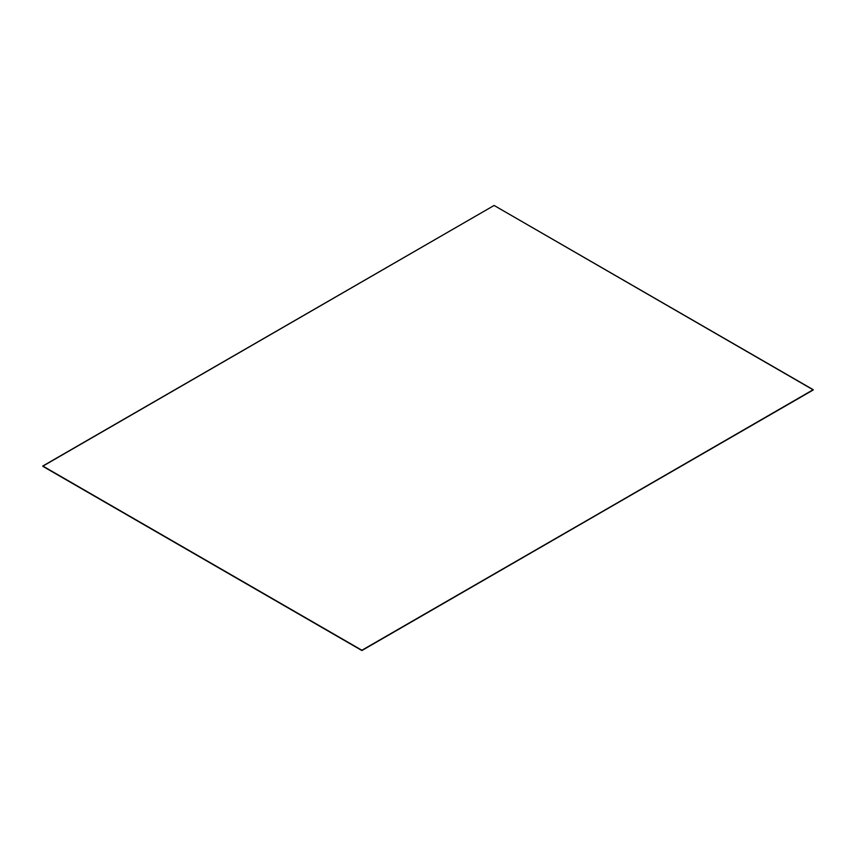 <?xml version="1.0" encoding="UTF-8"?>
<svg xmlns="http://www.w3.org/2000/svg" width="856" height="856" viewBox="0 0 856 856"><rect width="100%" height="100%" fill="white"/><g stroke="black" fill="none" stroke-linecap="round" stroke-linejoin="round"><path stroke-width="1.28" d="M494.105 205.461L813.2 389.876L361.895 650.25L42.8 466.017L494.105 205.461L42.8 466.199L361.895 650.432L813.2 389.694L494.105 205.461M42.8 466.199L361.895 650.432L813.2 389.876L361.895 650.432L42.8 466.199M813.2 389.876L361.895 650.485L813.2 389.876M42.8 466.253L361.895 650.485L813.2 389.929L361.895 650.485L42.8 466.253M813.2 389.929L361.895 650.539L813.2 389.929M42.8 466.306L361.895 650.539L813.2 389.983L361.895 650.539L42.8 466.306"/></g></svg>
